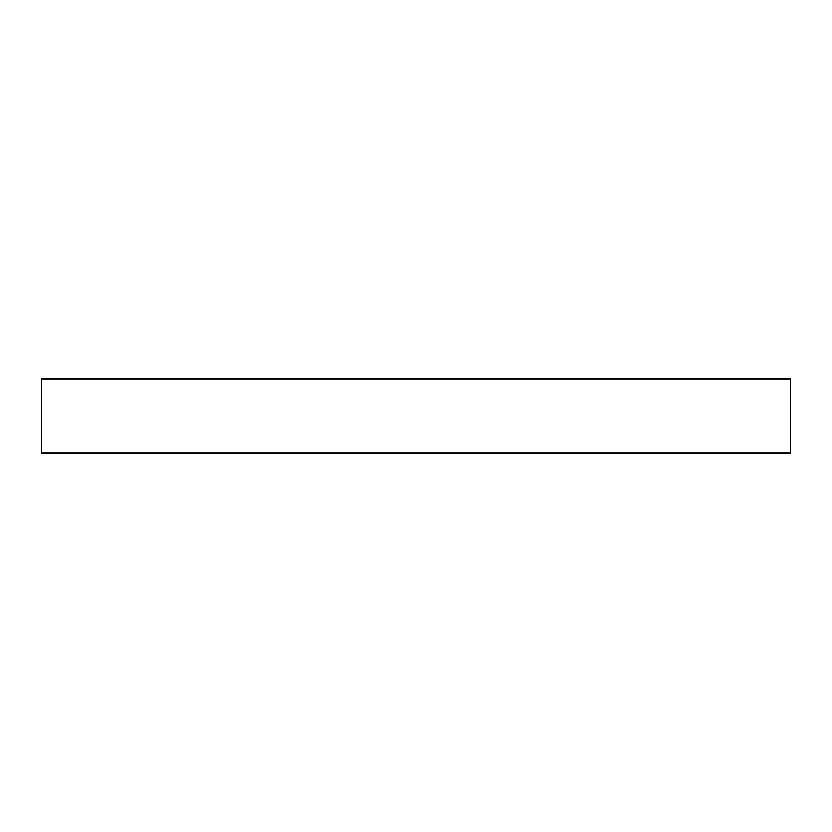 <?xml version="1.0" encoding="UTF-8"?>
<svg xmlns="http://www.w3.org/2000/svg" width="832" height="832" viewBox="0 0 832 832"><rect width="100%" height="100%" fill="white"/><g stroke="black" fill="none" stroke-linecap="round" stroke-linejoin="round"><path stroke-width="1.25" d="M41.6 378.373L41.6 453.627L790.4 453.627L790.4 378.373L41.6 378.373L790.4 378.373M41.6 452.941L790.4 452.941M41.6 379.059L790.4 379.059"/></g></svg>
